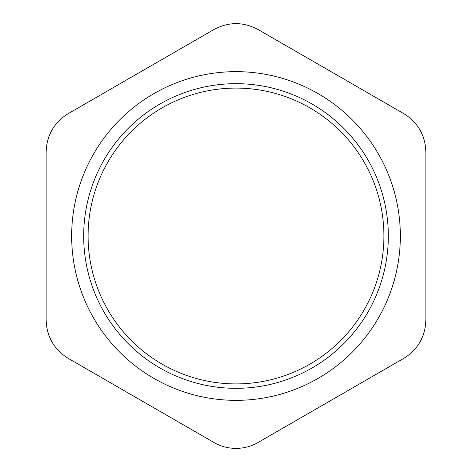 <?xml version="1.0" encoding="UTF-8"?>
<svg xmlns="http://www.w3.org/2000/svg" width="472" height="472" viewBox="0 0 472 472"><rect width="100%" height="100%" fill="white"/><g stroke="black" fill="none" stroke-linecap="round" stroke-linejoin="round"><path stroke-width="0.71" d="M383.913 236A147.913 147.913 0 0 1 162.043 364.095A147.913 147.913 0 0 1 162.043 107.905A147.913 147.913 0 0 1 383.913 236M46.138 151.878L46.138 320.122C46.722 336.784 54.079 349.528 68.216 358.36L213.922 442.482C220.613 446.347 227.97 448.317 236 448.4C244.03 448.317 251.387 446.347 258.078 442.482L403.784 358.36C417.921 349.528 425.278 336.784 425.862 320.122L425.862 151.878C425.278 135.216 417.921 122.472 403.784 113.64L258.078 29.518C243.357 21.688 228.643 21.688 213.922 29.518L68.216 113.64C54.079 122.472 46.722 135.216 46.138 151.878M236 400.35A164.35 164.35 0 0 0 378.332 153.825A164.35 164.35 0 0 0 93.668 153.825A164.35 164.35 0 0 0 236 400.35M388.326 236A152.326 152.326 0 0 0 159.837 104.082A152.326 152.326 0 0 0 159.837 367.918A152.326 152.326 0 0 0 388.326 236"/></g></svg>
